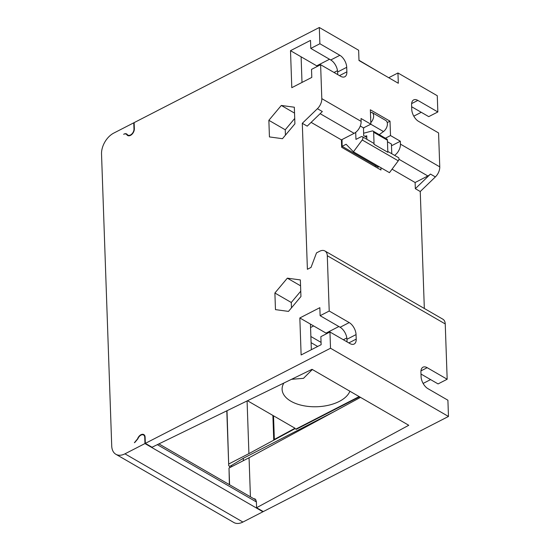 <?xml version="1.0" encoding="UTF-8"?>
<svg xmlns="http://www.w3.org/2000/svg" width="550" height="550" viewBox="0 0 550 550"><rect width="100%" height="100%" fill="white"/><g stroke="black" fill="none" stroke-linecap="round" stroke-linejoin="round"><path stroke-width="0.82" d="M387.413 140.209L387.832 152.295L374.069 144.334L373.649 132.248L387.413 140.209A2.448 1.554 -60 0 0 386.815 139.026L373.058 131.065A2.448 1.554 120 0 1 373.649 132.248M379.259 134.647L383.467 131.546A6.854 4.352 -60 0 0 387.241 125.551A6.854 4.352 -60 0 0 385.743 120.45L371.979 112.496A6.854 4.352 120 0 1 370.796 122.629M375.258 165.495L375.306 166.746M329.526 59.249L316.711 65.835L301.111 56.815L302.005 82.438M316.711 65.835A9.797 5.39 -117.2 0 1 317.474 66.33M226.806 410.829L228.724 465.788L229.708 466.359L231.529 465.424L231.571 466.723M229.756 467.658L229.708 466.359M229.591 484.77L229.006 468.043L229.384 484.646M360.504 397.368L249.061 457.744L250.422 496.815M229.006 468.043L249.061 457.744M329.952 331.994L320.856 336.669L321.138 344.685L301.125 354.963L299.832 317.955L319.846 307.677L320.121 315.7L340.113 327.257A9.797 5.39 -117.2 0 1 346.954 339.268L356.049 334.599L356.207 339.123A9.797 5.39 62.8 0 1 354.124 344.046A9.797 5.39 62.8 0 1 349.938 343.558L329.952 331.994L330.516 348.239L145.331 443.369L145.118 437.195A5.39 3.417 -60 0 0 143.811 434.589A5.39 3.417 -60 0 0 137.521 438.907L134.399 442.702M124.039 134.118A4.895 3.107 120 0 1 126.225 134.172A4.895 3.107 120 0 1 126.906 134.812A5.39 3.417 -60 0 0 127.648 135.513A5.39 3.417 -60 0 0 132.034 134.228A5.39 3.417 -60 0 0 134.351 128.796L134.131 122.629L319.316 27.5L358.634 50.242L358.992 60.521L398.31 83.263L397.953 72.978L388.733 77.715M387.234 122.588L390.005 121.165L370.349 109.794L370.851 124.183L361.02 118.498L361.123 121.378L321.805 98.636L320.616 64.714L311.52 69.389L311.802 77.406L291.796 87.684L290.503 50.676L310.509 40.398L310.791 48.414L319.887 43.746L319.316 27.5M321.805 98.636A9.797 6.215 120 0 1 317.419 108.694L302.294 123.31L307.395 269.287L311.032 267.417L316.511 252.883L319.722 251.233A9.797 6.215 120 0 1 324.919 250.979A9.797 6.215 120 0 1 327.291 255.716L445.239 323.936L447.171 379.246L438.075 383.921L420.991 374.034M320.121 315.7L329.216 311.025L327.291 255.716M134.784 442.502L137.892 438.817A4.895 3.107 120 0 1 143.571 435.016A4.895 3.107 120 0 1 144.753 437.388L144.966 443.554L124.96 453.832A17.146 10.883 120 0 1 115.871 454.279A17.146 10.883 120 0 1 111.726 445.981L101.53 154.028A17.146 10.883 120 0 1 113.761 133.093L133.767 122.815L133.987 128.982A4.895 3.107 120 0 1 131.883 133.925A4.895 3.107 120 0 1 127.896 135.094A4.895 3.107 120 0 1 127.27 134.523A4.895 3.107 -60 0 0 126.637 133.959A4.895 3.107 -60 0 0 124.039 134.09M294.326 107.223L294.91 123.839L282.466 138.696L269.438 136.922L268.861 120.306L281.304 105.456L294.326 107.223M300.355 279.929L287.334 278.163L274.89 293.012L275.468 309.629L288.496 311.396L300.939 296.546L300.355 279.929M287.334 278.163L300.561 285.814M291.459 307.863L291.273 302.486L274.89 293.012M291.273 302.486L300.747 291.177M447.171 379.246L427.185 367.689A9.797 5.39 62.8 0 0 422.998 367.194A9.797 5.39 62.8 0 0 420.922 372.123L421.08 376.64A9.797 5.39 62.8 0 0 427.921 388.658L447.906 400.214L448.47 416.46L263.285 511.582L256.589 507.712L408.76 425.274L312.022 369.325L152.034 447.239L145.331 443.369M430.602 379.596L423.129 383.433M445.239 323.936A9.797 6.215 -60 0 0 442.867 319.199L324.919 250.979M398.936 159.252L427.852 175.979L415.119 182.518L415.332 188.684L420.248 191.531L424.332 308.474M420.248 191.531L435.373 176.914A9.797 6.215 -60 0 0 439.759 166.856L400.441 144.121A9.797 6.215 120 0 1 394.611 155.375M411.62 103.606L417.856 100.402A9.797 5.39 62.8 0 0 413.662 99.914A9.797 5.39 62.8 0 0 411.586 104.837L411.744 109.361A9.797 5.39 62.8 0 0 418.584 121.378L438.57 132.935L439.759 166.856M421.272 112.31L413.793 116.153M397.953 72.978L437.271 95.721L437.841 111.966L428.746 116.634L411.654 106.748M115.871 454.279L233.826 522.5A17.146 10.883 -60 0 0 242.914 522.053L262.921 511.775L262.907 511.369M285.429 135.156L285.244 129.779L294.718 118.47M285.244 129.779L268.861 120.306M294.532 113.108L281.304 105.456M253.653 498.678L255.097 498.946L256.376 501.545L256.589 507.712M299.832 317.955L326.047 333.114A9.797 5.39 -117.2 0 1 326.803 333.609M330.516 348.239L448.47 416.46M356.049 334.599A9.797 5.39 62.8 0 0 349.209 322.582L329.216 311.025M320.127 113.671L354.131 133.341L341.399 139.879L341.653 147.283L380.971 170.026L380.896 167.709M415.119 182.518L392.054 169.18M317.419 108.694L322.334 111.54L307.209 126.149L302.294 123.31M341.399 139.879L311.121 122.368M391.456 145.001L392.191 145.427L400.338 141.24L400.441 144.121M417.856 100.402L437.841 111.966M390.005 121.165L390.507 135.554L400.338 141.24M319.887 43.746L339.873 55.302A9.797 5.39 62.8 0 1 346.713 67.313L346.871 71.837A9.797 5.39 62.8 0 1 344.795 76.766A9.797 5.39 62.8 0 1 340.601 76.271L320.616 64.714M362.216 139.975L398.262 160.82L389.462 172.666L353.416 151.821L362.216 139.975A2.448 1.554 120 0 0 362.34 136.709A2.448 1.554 120 0 0 361.041 136.771L355.946 139.391L355.699 132.337M353.416 151.821L346.122 144.265L342.114 146.321L342.045 139.549M354.131 133.341A9.797 6.215 -60 0 0 361.123 121.378M370.851 124.183L363.488 127.875L360.277 126.019M363.488 127.875L363.681 135.644L366.795 137.438L366.864 139.322M379.823 72.566L358.985 60.266M379.108 166.678L378.159 167.172L342.114 146.321M398.262 160.82A2.448 1.554 -60 0 0 398.379 157.554L387.805 151.436M391.765 153.725L391.421 144.031L387.468 141.742M385.433 138.222L390.507 135.554M370.459 112.956L371.663 112.338A6.854 4.352 120 0 1 371.979 112.496M364.732 127.249L363.495 128.164M363.626 133.217L372.151 130.976A2.448 1.554 120 0 1 373.058 131.065M374.069 144.334A2.448 1.554 -60 0 0 373.478 143.151L362.34 136.709M366.795 137.438L366.74 135.795L364.822 136.297M370.638 118.161A2.936 1.863 -60 0 0 370.583 116.573M123.626 134.303L124.046 134.097M134.145 123.035L133.767 122.815M262.921 511.775L144.966 443.554M290.503 50.676L301.111 56.815M339.873 55.302L330.777 59.977L310.791 48.414M330.777 59.977A9.797 5.39 -117.2 0 1 337.618 71.988L337.707 74.601M427.852 175.979A9.797 6.215 -60 0 0 430.457 174.075L415.332 188.684M347.043 341.88L346.954 339.268M310.441 324.094L311.341 349.718M310.564 327.511L313.631 325.937M310.874 336.497L321.056 342.389M311.094 342.671L317.666 346.472M228.724 465.788L227.006 410.726M247.081 400.957L248.916 453.626L228.862 463.932M248.916 453.626L295.027 428.649L295.013 428.237L273.735 439.766L272.882 415.436M359.535 396.804L296.216 429.33L295.027 428.649M243.361 460.666L243.279 458.315L334.489 411.462M243.279 458.315L231.529 465.424M295.013 428.237L247.493 400.751M274.347 439.436L273.522 415.807M359.15 396.584L296.202 428.924L296.216 429.33M283.876 383.034A34.286 18.604 178 0 0 282.109 389.345A34.286 18.604 178 0 0 290.909 401.225A34.286 18.604 178 0 0 325.215 405.907A34.286 18.604 178 0 0 349.882 391.222M312.723 369.731A34.286 18.604 178 0 0 310.812 369.916M291.528 379.308L303.497 378.338L312.049 369.786M370.789 124.218L383.467 131.546M128.631 135.809L126.906 134.812M134.344 129.188L133.987 128.982M242.914 522.053L124.96 453.832M256.389 501.951L157.334 444.661M145.131 437.601L144.753 437.388M337.494 70.689L334.029 72.469M346.713 67.313L337.618 71.988M346.871 71.837L339.494 75.632M430.457 174.075L435.373 176.914M427.185 367.689L420.956 370.886M346.83 337.968L343.358 339.749M326.047 333.114L338.862 326.535M340.113 327.257L349.209 322.582M348.824 342.911L356.207 339.123M126.225 134.172L129.051 135.809M127.896 135.094L129.126 135.802M143.571 435.016L144.801 435.724M158.916 443.891L256.059 500.074"/></g></svg>

